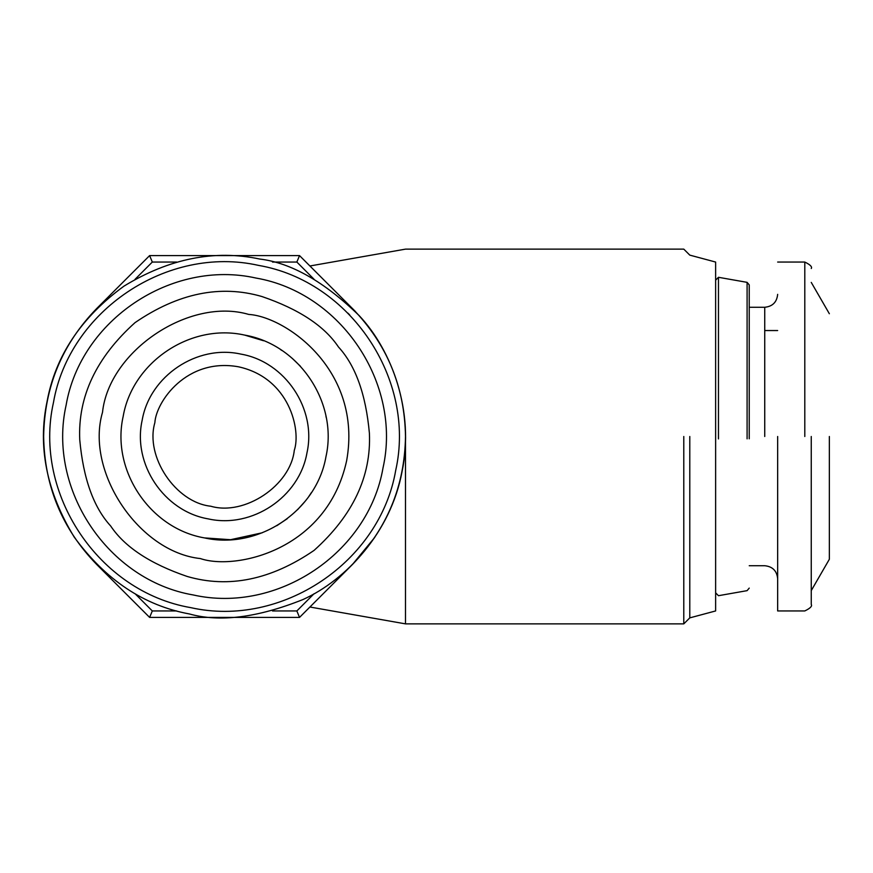 <?xml version="1.0" encoding="UTF-8"?>
<svg xmlns="http://www.w3.org/2000/svg" width="873" height="873" viewBox="0 0 873 873"><rect width="100%" height="100%" fill="white"/><g stroke="black" fill="none" stroke-linecap="round" stroke-linejoin="round"><path stroke-width="1.31" d="M338.462 346.985C355.54 365.58 365.852 394.323 369.399 433.215C371.341 476.407 352.91 515.463 314.094 550.383C270.99 579.858 228.682 588.544 187.171 576.453C150.221 563.816 124.73 547.011 110.685 526.015C93.607 507.42 83.295 478.677 79.749 439.785C77.806 396.593 96.237 357.537 135.053 322.617C178.168 293.142 220.465 284.456 261.976 296.547C298.926 309.184 324.418 325.989 338.462 346.985M352.506 308.584L299.526 255.593L149.621 255.593L96.641 308.573C62.103 344.235 44.447 386.87 43.65 436.5C44.447 486.13 62.103 528.765 96.641 564.427L149.621 617.407L299.526 617.407L352.506 564.427C387.045 528.765 404.701 486.13 405.498 436.5L405.454 432.255M149.621 255.593L152.306 262.053L135.075 279.284M299.526 255.593L296.853 262.053L272.496 262.053M176.662 262.053L152.306 262.053M314.073 279.284L296.853 262.053M355.486 311.617L352.506 308.573C387.045 344.235 404.701 386.87 405.498 436.5L405.498 623.868L405.498 436.5C404.701 486.13 387.045 528.765 352.506 564.427L374.735 537.419M299.526 617.407L296.853 610.947L314.073 593.716M149.621 617.407L152.306 610.947L176.662 610.947M272.496 610.947L296.853 610.947M135.075 593.716L152.306 610.947M347.945 313.145L349.702 314.924M683.788 436.5L683.788 623.868L683.788 436.5M689.79 436.5L689.79 617.877L689.79 436.5M715.631 436.5L715.631 262.053L715.631 610.947L715.631 280.146L718.468 277.298L718.468 438.912M259.75 259.041C214.572 249.46 169.307 258.495 123.955 286.148C81.102 317.521 55.479 355.922 47.109 401.329C37.528 446.496 46.564 491.761 74.227 537.113C105.6 579.978 143.99 605.589 189.408 613.959C219.778 622.438 257.622 617.648 302.92 599.565C346.417 579.89 390.798 532.05 402.038 471.671C414.675 411.565 391.901 350.422 359.185 315.633C324.21 281.652 291.058 262.784 259.75 259.041M749.23 438.803L749.23 284.893L747.092 282.35L747.092 438.835M258.484 265.381C167.518 244.898 69.218 310.679 53.449 402.584C32.978 493.561 98.758 591.861 190.663 607.619C281.63 628.102 379.93 562.321 395.698 470.416C416.181 379.439 350.4 281.139 258.484 265.381M193.173 594.95C108.077 580.349 47.164 489.327 66.13 405.094C80.72 319.998 171.741 259.095 255.975 278.05C341.07 292.651 401.984 383.673 383.018 467.906C368.428 553.002 277.407 613.905 193.173 594.95M204.478 537.91L230.537 539.71L262.173 532.803L230.537 539.71L204.478 537.91C258.386 550.045 316.637 511.065 325.978 456.601C338.113 402.693 299.133 344.431 244.669 335.09C190.761 322.955 132.51 361.935 123.169 416.399C111.035 470.307 150.014 528.569 204.478 537.91M276.763 525.732L287.282 518.693L276.763 525.732M297.453 509.821L305.015 501.429L297.453 509.821M309.053 496.093L311.443 492.547L309.053 496.093M326.164 417.349L325.945 416.225L326.164 417.349M300.465 366.3L292.313 358.41L300.465 366.3M281.968 350.52L280.364 349.473L281.968 350.52M263.57 340.754L244.669 335.09L263.57 340.754M777.657 436.5L777.657 610.947L777.657 436.5M829.35 436.5L829.35 559.266L829.35 436.5M811.257 436.5L811.257 604.487L811.257 436.5M200.386 558.567C235.121 570.549 327.069 550.71 346.646 460.693C362.884 370.01 285.449 316.604 248.761 314.433C189.452 297.006 109.016 350.837 102.512 412.307C85.085 471.616 138.905 552.052 200.386 558.567M142.179 420.175C149.774 375.925 197.102 344.246 240.904 354.111C285.155 361.695 316.823 409.022 306.969 452.825C299.374 497.075 252.046 528.754 208.243 518.889C163.993 511.305 132.325 463.978 142.179 420.175M294.288 450.315C290.567 485.432 244.636 516.172 210.753 506.22C175.648 502.499 144.907 456.557 154.859 422.685C156.092 401.733 186.604 357.504 238.394 366.78C289.803 377.965 301.13 430.476 294.288 450.315M764.737 436.5L764.737 307.274L764.737 436.5M804.797 436.5L804.797 262.053L804.797 436.5M309.915 265.981L405.498 249.132L683.788 249.132L689.79 255.123L715.631 262.053M309.915 607.019L405.498 623.868L683.788 623.868L689.79 617.877L715.631 610.947M715.631 592.854L718.468 595.702L747.092 590.65L749.23 588.107M718.468 277.298L747.092 282.35M777.657 578.646C776.861 570.822 772.561 566.522 764.737 565.726L749.23 565.726M749.23 307.274L764.737 307.274C772.561 306.478 776.861 302.178 777.657 294.354M777.657 330.54L764.737 330.54M811.257 282.405L829.35 313.734M829.35 559.266L811.257 590.595M777.657 262.053L804.797 262.053C810.231 264.683 812.381 266.843 811.257 268.513M811.257 604.487C812.381 606.157 810.231 608.317 804.797 610.947L777.657 610.947"/></g></svg>
